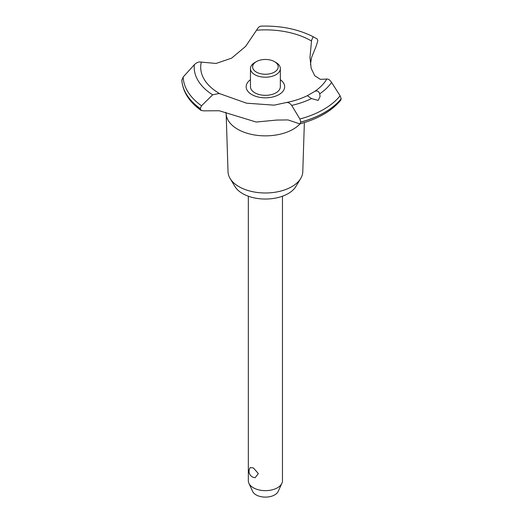 <?xml version="1.0" encoding="UTF-8"?>
<svg xmlns="http://www.w3.org/2000/svg" width="523" height="523" viewBox="0 0 523 523"><rect width="100%" height="100%" fill="white"/><g stroke="black" fill="none" stroke-linecap="round" stroke-linejoin="round"><path stroke-width="0.78" d="M304.366 122.585L302.778 171.806A37.381 21.58 180 0 1 300.692 178.52A37.381 21.58 180 0 1 238.972 186.665A37.381 21.58 180 0 1 230.12 178.52A37.381 21.58 180 0 1 228.035 171.806L226.171 114.138M300.692 178.52L295.822 186.574A32.217 18.599 180 0 1 242.626 193.595A32.217 18.599 180 0 1 234.99 186.574L230.12 178.52M300.071 123.827A39.258 22.666 180 0 1 293.168 129.22A39.258 22.666 180 0 1 237.645 129.22A39.258 22.666 180 0 1 226.211 114.524L225.805 112.275M341.192 98.749A83.641 48.286 180 0 1 324.548 112.465A83.641 48.286 180 0 1 300.79 122.068L299.823 123.899C318.056 118.956 331.7 111.053 340.754 100.187L341.192 98.749L340.094 95.781L331.575 82.412C329.902 79.927 328.307 78.81 326.783 79.058L320.357 79.339L314.696 75.698L311.172 68.323L309.976 57.419L311.603 40.14L313.199 36.747L317.245 38.99L317.834 40.761L316.245 45.952L311.603 57.399L310.42 64.473M261.036 26.189C259.598 26.111 258.107 27.458 256.551 30.216L245.588 46.429L231.611 58.151L216.11 63.446L201.303 62.113C198.988 61.583 196.668 62.446 194.334 64.702L183.161 77.038L181.821 80.196M299.823 123.899L288.01 119.937L276.935 120.048L256.192 122.036L219.209 110.745L203.852 110.843L201.146 110.464L200.237 108.588L201.525 105.803L212.626 94.813L219.209 93.486L246.516 103.181L274.137 105.162L286.329 102.541C294.155 100.991 301.17 98.703 307.374 95.663L314.669 91.447C317.075 90.329 318.755 91.12 319.697 93.826L320.083 96.454L318.213 100.423L311.479 98.566L307.361 95.663M341.192 98.814A83.641 48.286 180 0 1 324.548 112.53A83.641 48.286 180 0 1 300.79 122.14M285.904 102.658C287.931 102.122 289.866 103.044 291.716 105.424L299.895 118.996L300.79 122.068M248.333 196.217L248.333 480.787A17.069 9.852 0 0 0 248.909 483.324A17.069 9.852 0 0 0 253.335 487.756A17.069 9.852 0 0 0 269.835 490.306A17.069 9.852 0 0 0 281.897 483.324A17.069 9.852 0 0 0 282.472 480.787L282.472 196.217M250.229 467.588L253.335 467.895L258.342 473.557L255.152 477.689A6.4 6.4 0 0 1 250.229 467.588M281.897 483.324L278.144 491.457A13.186 7.616 180 0 1 268.829 496.85A13.186 7.616 180 0 1 256.08 494.882A13.186 7.616 180 0 1 252.661 491.457L248.909 483.324M274.457 61.629A12.8 7.394 0 0 0 256.355 61.629A12.8 7.394 0 0 0 256.355 72.082A12.8 7.394 0 0 0 274.457 72.082A12.8 7.394 0 0 0 274.457 61.629L275.967 62.498L274.457 61.629M275.967 62.498L275.967 62.498A14.938 8.623 180 0 1 280.341 68.598A14.938 8.623 180 0 1 271.123 76.561A14.938 8.623 180 0 1 254.845 74.691A14.938 8.623 180 0 1 250.471 68.598A14.938 8.623 180 0 1 254.845 62.498L256.355 61.629M280.341 68.598L280.341 86.713A14.938 8.623 180 0 1 271.123 94.683A14.938 8.623 180 0 1 254.845 92.813A14.938 8.623 180 0 1 250.471 86.713L250.471 68.598M219.948 93.813A64.708 37.362 180 0 1 219.647 93.643A64.708 37.362 180 0 1 201.303 62.113M256.551 30.216A64.708 37.362 180 0 1 311.159 40.807A64.708 37.362 180 0 1 311.46 40.977M326.783 79.058A64.708 37.362 180 0 1 314.669 91.447M280.341 79.712A19.24 11.107 180 0 1 279.007 94.571A19.24 11.107 180 0 1 252.517 94.964A19.24 11.107 180 0 1 250.471 79.712M200.237 108.653A83.641 48.286 180 0 1 181.808 79.96M200.237 108.588A83.641 48.286 180 0 1 181.808 79.888M311.479 98.566A71.206 41.108 180 0 1 291.716 105.424M340.094 95.781A82.268 47.495 180 0 1 323.574 109.457A82.268 47.495 180 0 1 299.895 118.996M331.575 82.412A71.206 41.108 180 0 1 319.697 93.826M201.525 105.803A82.268 47.495 180 0 1 183.161 77.038M212.626 94.813A71.206 41.108 180 0 1 194.334 64.695M201.146 110.464C189.202 101.9 182.756 91.767 181.814 80.071M313.199 36.747C298.032 29.072 280.531 25.542 260.689 26.15"/></g></svg>
